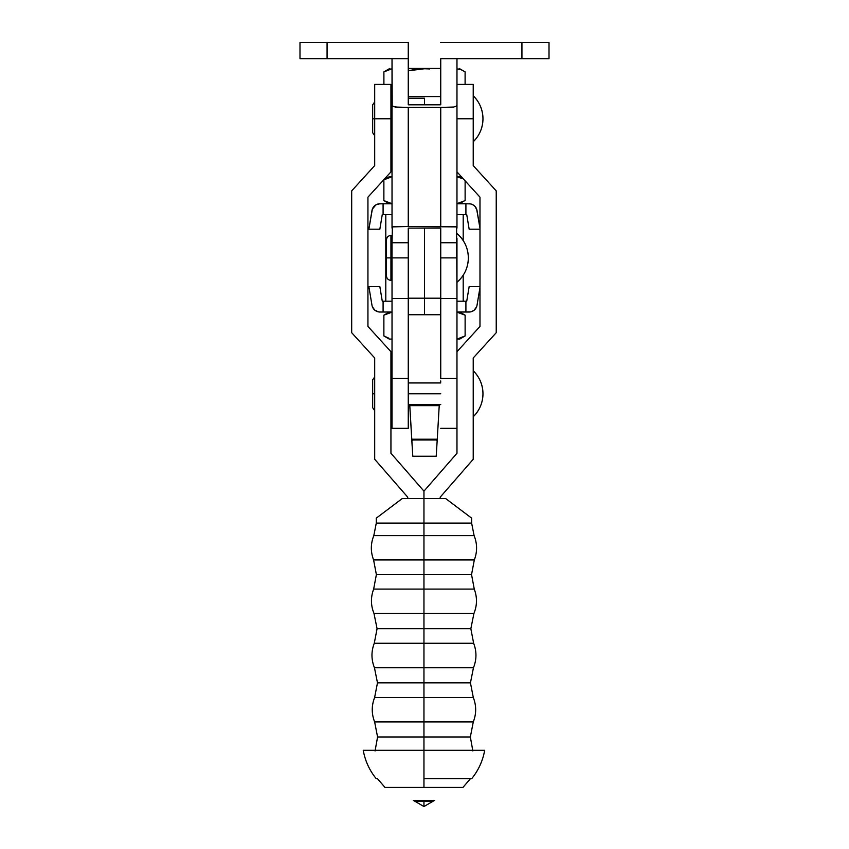 <?xml version="1.0" encoding="UTF-8"?>
<svg xmlns="http://www.w3.org/2000/svg" width="849" height="849" viewBox="0 0 849 849"><rect width="100%" height="100%" fill="white"/><g stroke="black" fill="none" stroke-linecap="round" stroke-linejoin="round"><path stroke-width="1.27" d="M424.5 98.208L424.5 104.809L424.5 98.208L408.263 98.208L424.5 98.208M424.5 228.105L424.5 298.19L408.263 298.19L408.263 314.427L424.5 314.427L408.263 314.427L408.263 298.19L424.5 298.19L424.5 228.105L424.5 314.427L424.5 298.19L440.737 298.19L424.5 298.19L424.5 314.735L440.737 314.427L424.5 314.735L424.5 228.105M424.5 275.214L424.5 301.204L424.5 275.214M391.453 203.548L383.875 200.619L383.875 179.839L388.895 177.547L383.875 179.839L383.875 200.619L391.856 203.611M392.026 176.825L388.895 177.547L392.026 176.825M456.974 203.633L465.125 200.619L465.125 180.837L465.125 200.619L456.974 203.633M463.352 178.884L456.974 176.825L462.631 178.534M389.309 176.698L392.026 176.698L389.309 176.698L383.875 179.839L391.442 176.91M456.974 176.698L459.691 176.698L456.974 176.698M385.319 179.054L384.65 179.404M462.631 201.924L459.691 203.76M388.895 202.922L383.875 200.619L389.309 203.76M469.019 203.76A8.119 8.119 0 0 1 477.021 210.552L475.27 206.7L473.105 204.864L470.431 203.887L465.91 203.76L465.91 214.585L466.727 214.585L469.157 229.209L479.982 229.209L469.157 229.209L466.727 214.585L465.91 214.585L465.91 203.76L470.431 203.887L473.105 204.864M373.73 206.7L371.979 210.552A8.119 8.119 0 0 1 379.981 203.76L375.895 204.864L372.329 209.172L368.869 229.209L379.843 229.209L382.273 214.585L383.09 214.585L383.09 203.76L378.569 203.887M371.979 210.552L368.869 229.209L379.843 229.209L382.273 214.585L383.09 214.585L383.09 203.76L392.026 203.76L379.981 203.76M477.021 210.552L479.982 228.307L476.671 209.172M476.077 207.878L475.27 206.7M379.981 312.029L392.026 312.029L383.09 312.029L383.09 301.204L392.026 301.204L385.796 301.204L385.796 214.585L383.09 214.585L392.026 214.585L385.796 214.585L385.796 301.204L383.09 301.204L383.09 312.029L379.981 312.029A8.119 8.119 0 0 1 371.979 305.247L368.869 286.591L379.843 286.591L382.273 301.204L383.09 301.204L382.273 301.204L379.843 286.591L368.869 286.591L371.979 305.247M463.204 214.585L465.91 214.585L463.204 214.585L463.204 240.564L463.204 214.585L456.974 214.585L463.204 214.585M456.974 203.76L465.91 203.76L456.974 203.76M477.021 305.247L479.982 287.482L477.021 305.247A8.119 8.119 0 0 1 469.019 312.029L465.91 312.029L465.91 301.204L466.727 301.204L469.157 286.591L479.982 286.591L469.157 286.591L466.727 301.204L465.91 301.204L465.91 312.029L456.974 312.029L470.431 311.901M373.73 309.089L372.329 306.627L374.738 310.108L378.569 311.901M476.671 306.627L474.262 310.108L471.811 311.53L473.105 310.925M476.077 307.922L475.27 309.089M465.91 301.204L456.974 301.204L463.204 301.204L463.204 275.225L463.204 301.204L465.91 301.204M386.369 337.255L383.875 335.949L386.369 337.255M389.309 339.091L392.026 339.091L389.309 339.091L383.875 335.949L383.875 315.17L392.026 312.156L383.875 315.17L383.875 335.949L388.895 338.242M462.631 337.255L457.876 338.815M456.974 339.091L459.691 339.091L456.974 339.091M459.691 312.029L465.125 315.17L465.125 335.949L465.125 315.17L456.974 312.156L462.631 313.865M385.244 314.417L384.65 314.735M457.558 338.878L465.125 335.949L459.691 339.091M389.309 312.029L383.875 315.17L388.895 312.878M408.263 68.44L440.737 68.44L408.263 68.44M465.103 71.878L465.103 84.401L465.103 71.878L459.15 68.44L462.599 70.573M460.084 69.586L456.974 68.865L460.073 69.576M429.69 68.949L424.542 68.737L429.69 68.949M416.169 69.3L408.263 70.796L424.542 68.737L416.445 69.257M391.485 68.949L383.897 71.878L389.85 68.44L383.897 71.878L390.211 69.215M383.897 71.878L383.897 84.401L383.897 71.878M390.943 96.584L392.026 96.584L390.943 96.584M408.263 96.584L440.737 96.584L408.263 96.584M414.248 69.576L408.263 70.796L414.227 69.586M388.916 69.586L392.026 68.865M423.959 589.1L474.262 589.1L423.959 589.1L423.959 574.582L471.545 574.582L376.372 574.582L423.959 574.582L423.959 589.1L373.656 589.1L474.262 589.1L423.959 589.1L423.959 613.466L473.922 613.466L373.995 613.466L423.959 613.466L423.959 628.706L470.845 628.706L377.073 628.706L423.959 628.706L423.959 643.245L473.636 643.245L423.959 643.245L423.959 628.706L377.073 628.706L423.959 628.706L423.959 613.466L473.922 613.466L423.959 613.466L423.959 589.1L373.656 589.1L423.959 589.1M423.959 697.538L473.307 697.538L423.959 697.538L423.959 682.84L470.442 682.84L377.476 682.84L423.959 682.84L423.959 697.538L374.611 697.538L473.307 697.538L423.959 697.538L423.959 721.915L473.286 721.915L374.632 721.915L423.959 721.915L423.959 736.974L470.346 736.974L377.572 736.974L423.959 736.974L423.959 750.314L423.959 736.974L377.572 736.974L423.959 736.974L423.959 721.915L473.286 721.915L423.959 721.915L423.959 697.538L374.611 697.538L423.959 697.538M423.959 643.245L374.282 643.245L473.636 643.245L423.959 643.245L423.959 667.76L473.455 667.76L374.462 667.76L423.959 667.76L423.959 682.84L377.476 682.84L423.959 682.84L423.959 667.76L473.455 667.76L423.959 667.76L423.959 643.245L374.282 643.245L423.959 643.245M440.737 393.766L408.263 393.766L440.737 393.766M392.026 393.766L390.943 393.766L392.026 393.766M392.026 118.775L390.943 118.775L390.943 84.401L390.943 171.88L390.943 118.775L392.026 118.775M374.696 118.775L372.669 118.775L374.696 118.775L374.696 165.597L351.688 190.876L351.688 332.702L374.696 357.981L351.688 332.702L351.688 190.876L374.696 165.597L374.696 118.775L390.943 118.775L374.696 118.775L374.696 84.401L374.696 118.775M482.964 118.775C482.826 127.764 479.579 135.426 473.222 141.783A32.029 32.029 0 0 0 473.222 95.767C479.579 102.124 482.826 109.786 482.964 118.775M482.964 393.766C482.826 402.755 479.579 410.417 473.222 416.774A32.029 32.029 0 0 0 473.222 370.758C479.579 377.115 482.826 384.777 482.964 393.766M415.076 801.36L413.304 800.384L423.959 800.384L423.959 801.36L415.076 801.36L423.959 806.55L423.959 801.36L423.959 806.55L432.841 801.36L423.959 801.36C412.497 801.36 412.497 801.36 423.959 801.36L423.959 800.384L434.614 800.384L432.841 801.36L423.959 801.36M471.556 518.081L445.608 498.501L423.959 498.501L423.959 523.101L471.63 523.101L474.113 535.634C477.318 543.71 477.393 551.808 474.326 559.926L471.545 574.582L474.262 589.1C477.308 597.261 477.202 605.39 473.922 613.466L470.845 628.706L473.636 643.245C476.777 651.438 476.714 659.609 473.455 667.76L470.442 682.84L473.307 697.538C476.459 705.668 476.448 713.786 473.286 721.915L470.346 736.974L472.851 750.941M471.63 523.101L471.63 518.134L464.605 512.838L470.569 517.338M423.959 523.101L376.287 523.101L423.959 523.101L423.959 535.634L373.804 535.634L474.113 535.634L423.959 535.634L423.959 559.926L474.326 559.926L373.592 559.926L423.959 559.926L423.959 574.582L376.372 574.582L423.959 574.582L423.959 559.926L474.326 559.926L423.959 559.926L423.959 535.634L373.804 535.634L474.113 535.634L423.959 535.634L423.959 523.101L471.63 523.101L423.959 523.101L423.959 491.147L456.974 453.26L456.974 351.698L479.982 326.419L479.982 197.159L456.974 171.88L479.982 197.159L479.982 326.419L456.974 351.698L456.974 453.26L423.959 491.147L423.959 498.501L402.309 498.501L376.287 518.134L378.081 516.786L376.287 518.134L376.287 523.101L423.959 523.101M423.959 778.65L423.959 787.416L462.96 787.416L423.959 787.416L423.959 750.314L484.683 750.314L363.234 750.314L423.959 750.314L423.959 778.65L471.715 778.65L423.959 778.65M374.696 393.766L372.669 393.766L374.696 393.766M456.974 118.775L473.222 118.775L473.222 165.597L496.23 190.876L496.23 332.702L473.222 357.981L473.222 459.267L440.196 497.164L440.196 498.501L440.196 497.164L473.222 459.267L473.222 357.981L496.23 332.702L496.23 190.876L473.222 165.597L473.222 84.401L473.222 118.775L456.974 118.775M464.605 512.838L445.608 498.501L402.309 498.501L378.081 516.786M423.959 787.416L384.958 787.416L423.959 787.416M423.959 736.974L470.346 736.974L423.959 736.974M423.959 721.915L374.632 721.915L423.959 721.915M423.959 682.84L470.442 682.84L423.959 682.84M423.959 667.76L374.462 667.76L423.959 667.76M423.959 628.706L470.845 628.706L423.959 628.706M423.959 613.466L373.995 613.466L423.959 613.466M423.959 574.582L471.545 574.582L423.959 574.582M423.959 559.926L373.592 559.926L423.959 559.926M423.959 491.147L390.943 453.26L390.943 351.698L367.935 326.419L367.935 197.159L390.943 171.88L367.935 197.159L367.935 326.419L390.943 351.698L390.943 453.26L423.959 491.147L423.959 498.501L423.959 491.147M374.696 459.267L407.722 497.164L374.696 459.267L374.696 357.981L374.696 459.267M407.722 498.501L407.722 497.164L407.722 498.501M456.974 233.539C464.361 239.98 468.149 248.099 468.351 257.894C468.149 267.69 464.361 275.808 456.974 282.25A31.784 31.784 0 0 0 456.974 233.539C464.361 239.98 468.149 248.099 468.351 257.894M436.206 456.242L437.214 439.984L411.786 439.984L412.794 456.242L436.206 456.242L435.314 456.401L436.206 456.242L437.214 439.973L411.786 439.984L409.717 404.591L409.78 405.631L439.22 405.631L409.78 405.631L411.786 439.22L437.214 439.22L411.786 439.22L412.794 456.242L435.314 456.401M408.263 378.463L392.026 378.463L392.026 428.331L392.026 298.498L392.026 378.463L408.263 378.463L408.263 428.321L408.263 298.498L408.263 378.463M456.974 378.463L440.737 378.463L440.737 298.498L440.737 378.463L456.974 378.463L456.974 408.847M456.974 298.498L456.974 351.698L456.974 257.894L440.737 257.894L440.737 298.498L456.974 298.498M408.38 382.941L408.263 380.946L408.38 382.941M440.737 380.946L440.62 382.941L440.737 380.946M437.214 439.973L439.283 404.591L437.214 439.973L436.248 440.143M412.763 440.153L411.786 439.984M412.794 456.242L413.686 456.401M386.475 275.893C386.73 278.599 388.226 280.085 390.943 280.361L390.943 257.894L386.475 257.894L392.026 257.894L390.943 257.894L390.943 235.428C388.226 235.704 386.73 237.189 386.475 239.896L386.475 275.893C386.73 278.599 388.226 280.085 390.943 280.361L390.943 235.428C388.226 235.704 386.73 237.189 386.475 239.896M392.026 238.24L392.026 298.349M456.974 228.105L456.592 226.885L455.372 226.503L440.737 226.503L440.737 107.409L453.674 107.048L456.146 106.252L456.974 104.809L456.974 228.105L456.974 58.687L440.737 58.687L521.933 58.687L521.933 42.45L440.737 42.45L549.006 42.45L549.006 58.687L549.006 42.45L521.933 42.45L521.933 58.687L456.974 58.687L456.974 104.809L456.146 106.252L453.674 107.048L444.897 107.409L399.21 107.356L393.883 106.719L392.227 105.605L392.026 58.687L408.263 58.687L408.263 42.45L327.067 42.45L408.263 42.45L408.263 58.687L392.026 58.687L392.026 228.105L392.408 226.885L393.628 226.503L408.263 226.503L408.263 107.409L440.737 107.409L440.737 226.503L408.263 226.503L456.592 226.885L456.974 298.349M327.067 42.45L299.994 42.45L299.994 58.687L327.067 58.687L327.067 42.45L299.994 42.45L299.994 58.687L327.067 58.687L327.067 42.45M392.026 58.687L327.067 58.687L392.026 58.687M392.026 257.894L392.026 242.74L408.263 242.74L408.263 257.894L392.026 257.894L392.026 298.498L408.263 298.498L408.263 257.894L392.026 257.894M456.974 238.24L456.974 242.74L440.737 242.74L440.737 228.105L408.263 228.105L408.263 242.74L392.026 242.74L392.408 226.885L408.263 226.503L408.263 107.409L395.316 107.048L392.843 106.242L392.026 104.809L392.026 228.105M440.737 58.687L440.737 104.809L440.737 58.687M408.263 104.809L440.737 104.809L408.263 104.809L408.263 58.687L408.263 104.809M456.974 242.74L456.974 257.894L440.737 257.894L440.737 242.74L456.974 242.74M521.933 58.687L549.006 58.687L521.933 58.687M408.263 230.62L408.263 228.105L440.737 228.105L440.737 230.62M408.263 298.349L408.263 238.24M440.737 238.24L440.737 298.349M408.263 242.74L408.263 250.582M440.737 298.19L440.737 250.582M459.691 176.698L463.214 178.736M375.067 750.941L377.572 736.974L374.632 721.915C371.469 713.786 371.459 705.668 374.611 697.538L377.476 682.84L374.462 667.76C371.204 659.609 371.14 651.438 374.282 643.245L377.073 628.706L373.995 613.466C370.716 605.39 370.61 597.261 373.656 589.1L376.372 574.582L373.592 559.926C370.525 551.808 370.599 543.71 373.804 535.634L376.287 523.101M390.943 404.591L392.026 404.591M408.263 404.591L440.737 404.591M390.943 129.6L392.026 129.6M374.696 135.638L372.669 132.72L372.669 104.841L374.696 101.922M470.452 778.65L462.96 787.416M484.683 750.314C482.784 760.863 478.465 770.319 471.715 778.65M374.696 410.629L372.669 407.711L372.669 379.832L374.696 376.914M473.222 84.401L456.974 84.401M363.234 750.314C365.134 760.863 369.453 770.319 376.203 778.65M377.465 778.65L384.958 787.416M374.696 84.401L390.943 84.401M390.943 107.95L392.026 107.95M390.943 382.941L392.026 382.941M408.263 382.941L440.737 382.941M408.263 428.331L392.026 428.331M456.974 428.331L440.737 428.331M392.026 274.949L390.943 274.949M392.026 240.84L390.943 240.84M408.263 314.735L440.737 314.735"/></g></svg>

